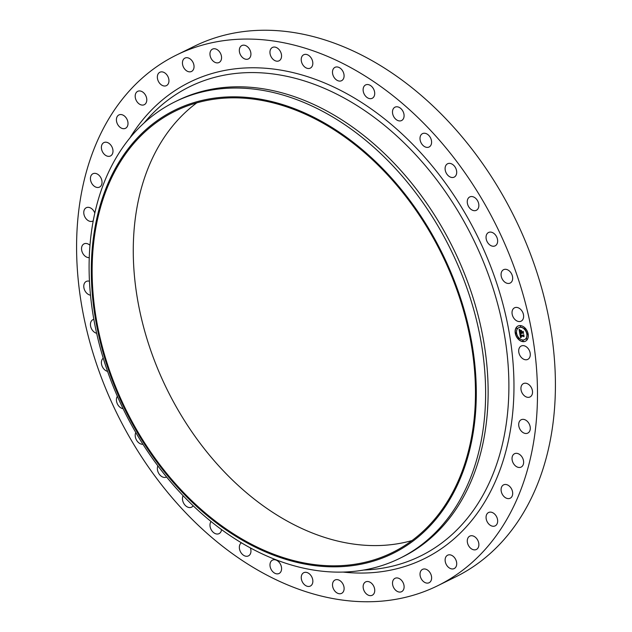<?xml version="1.0" encoding="UTF-8"?>
<svg xmlns="http://www.w3.org/2000/svg" width="632" height="632" viewBox="0 0 632 632"><rect width="100%" height="100%" fill="white"/><g stroke="black" fill="none" stroke-linecap="round" stroke-linejoin="round"><path stroke-width="0.95" d="M519.054 348.588A7.45 5.333 63.8 0 1 521.21 346.02A7.45 5.333 63.8 0 1 528.068 348.453A7.45 5.333 63.8 0 1 529.932 356.827A7.45 5.333 63.8 0 1 527.783 359.387A7.45 5.333 63.8 0 1 520.918 356.962A7.45 5.333 63.8 0 1 519.054 348.588M176.557 55L194.482 46.183A295.744 211.665 63.8 0 1 405.531 82.713A295.744 211.665 63.8 0 1 553.687 351.187A295.744 211.665 63.8 0 1 455.443 577L437.518 585.817A295.744 211.665 63.8 0 1 226.469 549.287A295.744 211.665 63.8 0 1 78.313 280.813A295.744 211.665 63.8 0 1 176.557 55A295.744 211.665 63.8 0 1 387.598 91.529A295.744 211.665 63.8 0 1 535.762 360.003A295.744 211.665 63.8 0 1 437.518 585.817M411.977 540.573A245.974 176.044 63.8 0 1 257.959 501.95A245.974 176.044 63.8 0 1 196.789 102.85M216.792 522.19A245.974 176.044 63.8 0 1 93.568 298.904A245.974 176.044 63.8 0 1 175.277 111.09A245.974 176.044 63.8 0 1 350.8 141.473A245.974 176.044 63.8 0 1 474.032 364.759A245.974 176.044 63.8 0 1 392.322 552.573A245.974 176.044 63.8 0 1 216.792 522.19M351.092 140.652A247.033 176.802 63.8 0 1 464.141 468.517A247.033 176.802 63.8 0 1 216.507 523.012A247.033 176.802 63.8 0 1 103.45 195.146A247.033 176.802 63.8 0 1 351.092 140.652M356.669 133.17A254.443 182.103 63.8 0 1 484.136 364.143A254.443 182.103 63.8 0 1 399.614 558.419A254.443 182.103 63.8 0 1 218.048 526.993A254.443 182.103 63.8 0 1 90.581 296.021A254.443 182.103 63.8 0 1 175.104 101.744A254.443 182.103 63.8 0 1 356.669 133.17M175.104 101.744L177.608 100.512A254.443 182.103 63.8 0 1 359.173 131.938A254.443 182.103 63.8 0 1 486.648 362.91A254.443 182.103 63.8 0 1 402.118 557.187L399.614 558.419M89.262 257.611A7.45 5.333 63.8 0 1 82.91 253.566A7.45 5.333 63.8 0 1 82.239 245.643A7.45 5.333 63.8 0 1 84.048 243.857A7.45 5.333 63.8 0 1 89.981 245.295M519.852 420.841A7.45 5.333 63.8 0 1 521.21 419.735A7.45 5.333 63.8 0 1 528.684 423.013A7.45 5.333 63.8 0 1 529.142 431.996A7.45 5.333 63.8 0 1 527.783 433.102A7.45 5.333 63.8 0 1 520.31 429.823A7.45 5.333 63.8 0 1 519.852 420.841M93.228 220.876A7.45 5.333 63.8 0 1 92.857 221.082A7.45 5.333 63.8 0 1 85.383 217.803A7.45 5.333 63.8 0 1 84.925 208.821A7.45 5.333 63.8 0 1 86.284 207.715A7.45 5.333 63.8 0 1 94.816 213.126M513.729 454.258A7.45 5.333 63.8 0 1 514.551 453.721A7.45 5.333 63.8 0 1 522.301 457.45A7.45 5.333 63.8 0 1 521.937 466.55A7.45 5.333 63.8 0 1 521.124 467.088A7.45 5.333 63.8 0 1 513.374 463.359A7.45 5.333 63.8 0 1 513.729 454.258M100.338 186.559A7.45 5.333 63.8 0 1 99.516 187.096A7.45 5.333 63.8 0 1 91.766 183.367A7.45 5.333 63.8 0 1 92.13 174.266A7.45 5.333 63.8 0 1 92.944 173.729A7.45 5.333 63.8 0 1 100.693 177.458A7.45 5.333 63.8 0 1 100.338 186.559M503.404 484.957A7.45 5.333 63.8 0 1 503.601 484.855A7.45 5.333 63.8 0 1 511.604 489.049A7.45 5.333 63.8 0 1 510.364 498.127A7.45 5.333 63.8 0 1 510.174 498.221A7.45 5.333 63.8 0 1 502.171 494.027A7.45 5.333 63.8 0 1 503.404 484.957M110.663 155.859A7.45 5.333 63.8 0 1 110.474 155.962A7.45 5.333 63.8 0 1 102.471 151.759A7.45 5.333 63.8 0 1 103.703 142.69A7.45 5.333 63.8 0 1 103.901 142.587A7.45 5.333 63.8 0 1 111.904 146.79A7.45 5.333 63.8 0 1 110.663 155.859M489.081 512.307A7.45 5.333 63.8 0 1 496.807 517.189A7.45 5.333 63.8 0 1 495.148 525.879A7.45 5.333 63.8 0 1 494.643 526.085A7.45 5.333 63.8 0 1 486.917 521.202A7.45 5.333 63.8 0 1 488.576 512.513A7.45 5.333 63.8 0 1 489.081 512.307M124.986 128.509A7.45 5.333 63.8 0 1 117.26 123.627A7.45 5.333 63.8 0 1 118.919 114.937A7.45 5.333 63.8 0 1 119.424 114.732A7.45 5.333 63.8 0 1 127.15 119.614A7.45 5.333 63.8 0 1 125.492 128.304A7.45 5.333 63.8 0 1 124.986 128.509M471.053 535.746A7.45 5.333 63.8 0 1 478.227 541.284A7.45 5.333 63.8 0 1 476.37 549.485A7.45 5.333 63.8 0 1 475.106 549.856A7.45 5.333 63.8 0 1 467.933 544.318A7.45 5.333 63.8 0 1 469.797 536.118A7.45 5.333 63.8 0 1 471.053 535.746M143.014 105.07A7.45 5.333 63.8 0 1 135.84 99.532A7.45 5.333 63.8 0 1 137.705 91.332A7.45 5.333 63.8 0 1 138.961 90.961A7.45 5.333 63.8 0 1 146.134 96.499A7.45 5.333 63.8 0 1 144.278 104.699A7.45 5.333 63.8 0 1 143.014 105.07M449.684 554.801A7.45 5.333 63.8 0 1 456.241 560.861A7.45 5.333 63.8 0 1 454.203 568.563A7.45 5.333 63.8 0 1 452.149 568.958A7.45 5.333 63.8 0 1 445.592 562.899A7.45 5.333 63.8 0 1 447.63 555.196A7.45 5.333 63.8 0 1 449.684 554.801M164.383 86.015A7.45 5.333 63.8 0 1 157.826 79.956A7.45 5.333 63.8 0 1 159.864 72.253A7.45 5.333 63.8 0 1 161.918 71.858A7.45 5.333 63.8 0 1 168.483 77.918A7.45 5.333 63.8 0 1 166.437 85.62A7.45 5.333 63.8 0 1 164.383 86.015M425.407 569.084A7.45 5.333 63.8 0 1 431.301 575.523A7.45 5.333 63.8 0 1 429.112 582.728A7.45 5.333 63.8 0 1 426.237 582.996A7.45 5.333 63.8 0 1 420.343 576.558A7.45 5.333 63.8 0 1 422.539 569.361A7.45 5.333 63.8 0 1 425.407 569.084M188.66 71.732A7.45 5.333 63.8 0 1 182.767 65.294A7.45 5.333 63.8 0 1 184.955 58.089A7.45 5.333 63.8 0 1 187.83 57.82A7.45 5.333 63.8 0 1 193.724 64.259A7.45 5.333 63.8 0 1 191.528 71.456A7.45 5.333 63.8 0 1 188.66 71.732M398.729 578.312A7.45 5.333 63.8 0 1 403.911 584.987A7.45 5.333 63.8 0 1 401.597 591.686A7.45 5.333 63.8 0 1 397.899 591.694A7.45 5.333 63.8 0 1 392.709 585.011A7.45 5.333 63.8 0 1 395.024 578.319A7.45 5.333 63.8 0 1 398.729 578.312M215.338 62.505A7.45 5.333 63.8 0 1 210.156 55.829A7.45 5.333 63.8 0 1 212.47 49.13A7.45 5.333 63.8 0 1 216.168 49.122A7.45 5.333 63.8 0 1 221.358 55.806A7.45 5.333 63.8 0 1 219.043 62.497A7.45 5.333 63.8 0 1 215.338 62.505M370.178 582.285A7.45 5.333 63.8 0 1 374.642 589.071A7.45 5.333 63.8 0 1 372.232 595.257A7.45 5.333 63.8 0 1 367.713 594.87A7.45 5.333 63.8 0 1 363.25 588.084A7.45 5.333 63.8 0 1 365.659 581.89A7.45 5.333 63.8 0 1 370.178 582.285M243.889 58.531A7.45 5.333 63.8 0 1 239.425 51.745A7.45 5.333 63.8 0 1 241.835 45.559A7.45 5.333 63.8 0 1 246.362 45.946A7.45 5.333 63.8 0 1 250.817 52.733A7.45 5.333 63.8 0 1 248.408 58.926A7.45 5.333 63.8 0 1 243.889 58.531M340.348 580.927A7.45 5.333 63.8 0 1 344.077 587.689A7.45 5.333 63.8 0 1 341.604 593.369A7.45 5.333 63.8 0 1 336.287 592.453A7.45 5.333 63.8 0 1 332.55 585.69A7.45 5.333 63.8 0 1 335.031 580.002A7.45 5.333 63.8 0 1 340.348 580.927M273.727 59.89A7.45 5.333 63.8 0 1 269.99 53.128A7.45 5.333 63.8 0 1 272.471 47.44A7.45 5.333 63.8 0 1 277.78 48.364A7.45 5.333 63.8 0 1 281.517 55.126A7.45 5.333 63.8 0 1 279.036 60.814A7.45 5.333 63.8 0 1 273.727 59.89M309.83 574.259A7.45 5.333 63.8 0 1 310.336 586.069A7.45 5.333 63.8 0 1 304.269 584.497A7.45 5.333 63.8 0 1 303.763 572.695A7.45 5.333 63.8 0 1 309.83 574.259M304.237 66.55A7.45 5.333 63.8 0 1 303.731 54.747A7.45 5.333 63.8 0 1 309.798 56.311A7.45 5.333 63.8 0 1 310.304 68.122A7.45 5.333 63.8 0 1 304.237 66.55M279.265 562.433A7.45 5.333 63.8 0 1 279.067 573.485A7.45 5.333 63.8 0 1 272.305 571.17A7.45 5.333 63.8 0 1 272.495 560.118A7.45 5.333 63.8 0 1 279.265 562.433M334.81 78.384A7.45 5.333 63.8 0 1 335 67.332A7.45 5.333 63.8 0 1 341.762 69.646A7.45 5.333 63.8 0 1 341.572 80.699A7.45 5.333 63.8 0 1 334.81 78.384M250.391 547.92A7.45 5.333 63.8 0 1 248.439 555.891A7.45 5.333 63.8 0 1 241.045 552.739A7.45 5.333 63.8 0 1 241.4 542.793M364.814 95.14A7.45 5.333 63.8 0 1 365.628 84.925A7.45 5.333 63.8 0 1 373.022 88.077A7.45 5.333 63.8 0 1 372.201 98.292A7.45 5.333 63.8 0 1 364.814 95.14M221.548 529.592A7.45 5.333 63.8 0 1 219.067 533.637A7.45 5.333 63.8 0 1 211.135 529.577A7.45 5.333 63.8 0 1 211.041 521.503M393.641 116.478A7.45 5.333 63.8 0 1 395 107.171A7.45 5.333 63.8 0 1 402.932 111.24A7.45 5.333 63.8 0 1 401.573 120.546A7.45 5.333 63.8 0 1 393.641 116.478M193.155 505.75A7.45 5.333 63.8 0 1 191.559 507.18A7.45 5.333 63.8 0 1 183.177 502.156A7.45 5.333 63.8 0 1 183.114 495.709M420.707 141.971A7.45 5.333 63.8 0 1 422.516 133.629A7.45 5.333 63.8 0 1 430.89 138.661A7.45 5.333 63.8 0 1 429.089 147.003A7.45 5.333 63.8 0 1 420.707 141.971M166.579 476.994A7.45 5.333 63.8 0 1 166.461 477.057A7.45 5.333 63.8 0 1 157.739 471.038A7.45 5.333 63.8 0 1 157.881 465.879M445.457 171.098A7.45 5.333 63.8 0 1 447.606 163.759A7.45 5.333 63.8 0 1 456.336 169.779A7.45 5.333 63.8 0 1 454.179 177.126A7.45 5.333 63.8 0 1 445.457 171.098M142.943 444.264A7.45 5.333 63.8 0 1 135.335 436.846A7.45 5.333 63.8 0 1 135.793 432.533M467.388 203.267A7.45 5.333 63.8 0 1 469.774 196.931A7.45 5.333 63.8 0 1 478.732 203.97A7.45 5.333 63.8 0 1 476.346 210.298A7.45 5.333 63.8 0 1 467.388 203.267M123.09 408.691A7.45 5.333 63.8 0 1 116.43 400.293A7.45 5.333 63.8 0 1 117.386 396.319M486.055 237.814A7.45 5.333 63.8 0 1 488.56 232.481A7.45 5.333 63.8 0 1 494.366 233.808A7.45 5.333 63.8 0 1 497.637 240.523A7.45 5.333 63.8 0 1 495.133 245.856A7.45 5.333 63.8 0 1 489.326 244.529A7.45 5.333 63.8 0 1 486.055 237.814M107.566 371.387A7.45 5.333 63.8 0 1 101.404 362.104A7.45 5.333 63.8 0 1 103.237 358.178M501.081 274.043A7.45 5.333 63.8 0 1 503.586 269.69A7.45 5.333 63.8 0 1 509.755 271.357A7.45 5.333 63.8 0 1 512.663 278.704A7.45 5.333 63.8 0 1 510.158 283.065A7.45 5.333 63.8 0 1 503.988 281.398A7.45 5.333 63.8 0 1 501.081 274.043M96.649 333.285A7.45 5.333 63.8 0 1 90.566 323.078A7.45 5.333 63.8 0 1 92.951 319.65A7.45 5.333 63.8 0 1 93.844 319.342M512.157 311.221A7.45 5.333 63.8 0 1 514.543 307.8A7.45 5.333 63.8 0 1 521.068 309.83A7.45 5.333 63.8 0 1 523.501 317.738A7.45 5.333 63.8 0 1 521.116 321.167A7.45 5.333 63.8 0 1 514.59 319.128A7.45 5.333 63.8 0 1 512.157 311.221M90.495 295.16A7.45 5.333 63.8 0 1 84.135 283.989A7.45 5.333 63.8 0 1 86.292 281.43A7.45 5.333 63.8 0 1 89.46 281.232M521.637 385.37A7.45 5.333 63.8 0 1 523.446 383.585A7.45 5.333 63.8 0 1 530.619 386.428A7.45 5.333 63.8 0 1 531.828 395.174A7.45 5.333 63.8 0 1 530.019 396.959A7.45 5.333 63.8 0 1 522.846 394.115A7.45 5.333 63.8 0 1 521.637 385.37M523.106 341.667A8.461 6.059 63.8 0 1 515.657 334.786A8.461 6.059 63.8 0 1 517.971 326.033A8.461 6.059 63.8 0 1 520.302 325.583A8.461 6.059 63.8 0 1 527.76 332.464A8.461 6.059 63.8 0 1 525.445 341.225A8.461 6.059 63.8 0 1 523.106 341.667M518.05 325.993A8.461 6.059 -116.2 0 0 515.831 334.77A8.461 6.059 -116.2 0 0 523.272 341.588A8.461 6.059 -116.2 0 0 525.524 341.185M524.726 339.574A6.668 4.772 -116.2 0 0 524.813 339.534A6.668 4.772 -116.2 0 0 526.638 332.637A6.668 4.772 -116.2 0 0 520.76 327.21A6.668 4.772 -116.2 0 0 518.927 327.566A6.668 4.772 -116.2 0 0 518.848 327.605M516.249 333.68L515.807 332.788M520.752 326.847L520.318 325.954M517.047 328.703L516.605 327.803M527.767 334.391L527.325 333.498M525.192 329.201L524.758 328.308M523.264 341.225L522.822 340.332M518.817 338.87L518.382 337.978M526.97 339.368L526.527 338.476M520.602 327.289A6.668 4.772 63.8 0 1 526.48 332.716A6.668 4.772 63.8 0 1 524.647 339.613A6.668 4.772 63.8 0 1 522.814 339.961A6.668 4.772 63.8 0 1 516.937 334.541A6.668 4.772 63.8 0 1 518.769 327.645A6.668 4.772 63.8 0 1 520.602 327.289M519.781 333.506L520.721 334.067L520.333 335.268L523.628 335.102L523.912 336.706L523.494 336.192L520.697 336.019L521.321 337.077L520.484 336.011L521.329 337.259L520.539 337.717L519.781 333.506M519.915 333.293L520.823 333.949L519.915 333.293M520.523 334.257L520.523 335.039L523.359 335.213L523.786 334.691L524.039 336.564L523.746 334.873L523.399 335.323L520.46 335.142L520.499 334.273M519.725 333.183L519.085 329.533L520.033 330.165L519.749 332.021L521.068 332.1L519.867 331.816L519.852 330.41L519.931 331.729L521.013 331.8L520.349 330.678L521.526 330.749L521.305 332.116L523.012 331.776L523.312 333.498L522.846 332.906L521.637 332.827L521.834 333.38L521.432 332.819L521.716 333.522L521.195 332.803L519.725 333.183M519.212 329.28L520.16 330.038L519.212 329.28M520.405 330.425L521.621 330.497L520.405 330.425M521.361 331.105L521.487 331.824L522.696 331.903L523.201 331.318L523.494 333.435L523.162 331.516L521.432 331.911L521.361 331.105M520.002 332.732L521.479 333.064M521.637 332.827L523.249 333.135M520.602 330.694L521.068 332.1M519.291 329.707L519.86 332.961M519.978 333.641L520.697 337.614M520.626 336.058L523.849 336.358M520.381 330.512L521.621 330.504M520.618 335.039L523.462 335.237M523.802 334.786L523.359 335.213M523.217 331.405L522.814 331.911M515.862 332.788L516.17 333.736L515.862 332.788M520.365 325.946L520.681 326.894L520.365 325.946M516.66 327.803L516.976 328.751L516.66 327.803M527.38 333.491L527.696 334.439L527.38 333.491M524.813 328.308L525.121 329.256L524.813 328.308M523.043 341.304L522.735 340.356L523.043 341.304M518.603 338.95L518.295 338.002L518.603 338.95M526.756 339.447L526.44 338.499L526.756 339.447M143.962 123.082L144.981 121.881A261.514 187.159 63.8 0 1 376.356 118.966A261.514 187.159 63.8 0 1 508.807 393.041A261.514 187.159 63.8 0 1 365.272 569.977L363.7 570.048M129.821 138.084A265.574 190.074 63.8 0 1 379.374 114.882A265.574 190.074 63.8 0 1 513.121 408.075A265.574 190.074 63.8 0 1 343.176 572.086"/></g></svg>
